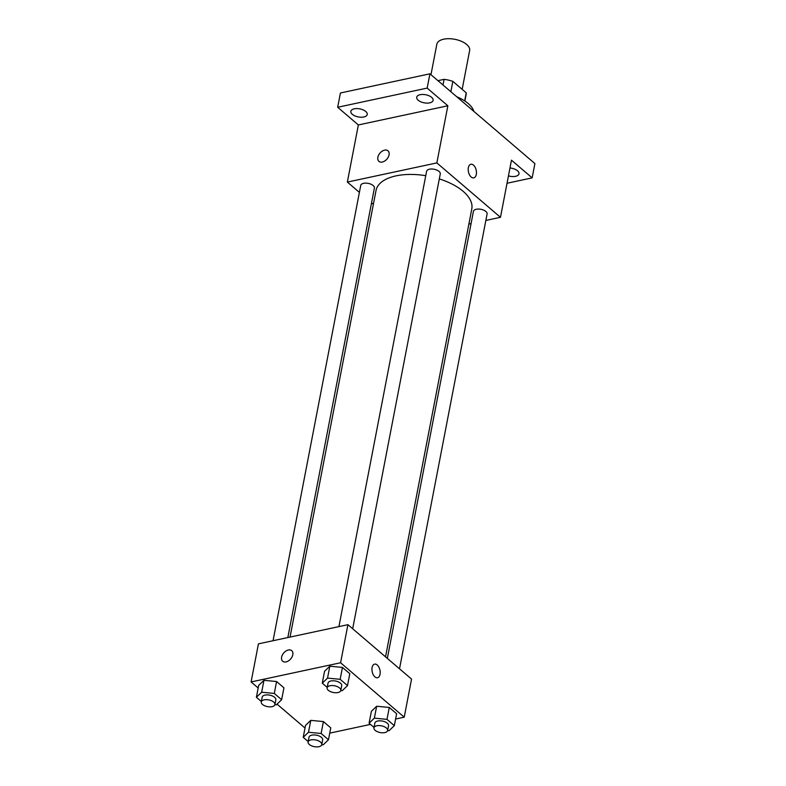 <?xml version="1.0" encoding="UTF-8"?>
<svg xmlns="http://www.w3.org/2000/svg" width="786" height="786" viewBox="0 0 786 786"><rect width="100%" height="100%" fill="white"/><g stroke="black" fill="none" stroke-linecap="round" stroke-linejoin="round"><path stroke-width="1.18" d="M462.168 89.339L469.645 50.51A16.703 8.204 -169.1 0 0 454.799 39.3A16.703 8.204 -169.1 0 0 436.849 44.203L430.974 74.709M437.93 80.663L444.08 79.347A21.556 10.591 -169.1 0 1 452.844 81.361L466.236 92.817A21.556 10.591 -169.1 0 1 466.167 94.281L464.87 101.011M464.683 100.893L466.236 92.817M450.85 91.707L452.844 81.361M442.99 84.986L444.08 79.347M473.889 111.406A33.395 16.408 -169.1 0 0 456.804 96.796M359.399 192.374L347.353 182.077L358.357 124.954L337.675 107.269L340.426 92.984L429.922 73.815L534.902 163.586L532.151 177.872L507.029 183.256M337.675 107.269L427.171 88.091L429.922 73.815M427.171 88.091L447.853 105.776L436.849 162.908L500.476 217.309L511.47 160.187L532.151 177.872M476.306 174.463A6.956 3.959 -102.1 0 1 473.791 177.872A6.956 3.959 -102.1 0 1 468.456 171.898A6.956 3.959 -102.1 0 1 470.873 164.264A6.956 3.959 -102.1 0 1 475.137 167.271A6.956 3.959 -102.1 0 1 476.306 174.463M509.976 167.978A8.351 4.107 10.9 0 1 517.512 170.798A8.351 4.107 10.9 0 1 518.996 173.814A8.351 4.107 10.9 0 1 508.454 175.887M373.37 204.321L371.562 202.778M365.745 111.465A8.351 4.107 10.9 0 1 367.239 114.481A8.351 4.107 10.9 0 1 361.167 117.222A8.351 4.107 10.9 0 1 352.325 114.334A8.351 4.107 10.9 0 1 350.841 111.317A8.351 4.107 10.9 0 1 356.903 108.576A8.351 4.107 10.9 0 1 365.745 111.465M431.612 97.346A8.351 4.107 10.9 0 1 433.106 100.362A8.351 4.107 10.9 0 1 427.034 103.113A8.351 4.107 10.9 0 1 418.191 100.225A8.351 4.107 10.9 0 1 416.708 97.209A8.351 4.107 10.9 0 1 422.77 94.458A8.351 4.107 10.9 0 1 431.612 97.346M358.357 124.954L447.853 105.776M385.533 656.85L471.796 208.919A48.761 23.953 -169.1 0 0 439.305 178.913M425.757 175.691A48.761 23.953 -169.1 0 0 376.032 190.477L290.034 637.082M347.353 182.077L436.849 162.908M500.476 217.309L485.846 220.444M471.069 223.617L468.878 224.079M287.833 637.554L374.401 188.041A6.956 3.419 -169.1 0 0 368.212 183.374A6.956 3.419 -169.1 0 0 360.735 185.417L273.056 640.728M399.514 668.798L487.094 213.979A6.956 3.419 -169.1 0 0 480.904 209.302A6.956 3.419 -169.1 0 0 473.427 211.346L387.341 658.393M352.688 628.751L440.268 173.932A6.956 3.419 -169.1 0 0 434.078 169.255A6.956 3.419 -169.1 0 0 426.601 171.299L338.923 626.609M378.94 161.376A6.956 4.588 130.5 0 1 378.626 155.137A6.956 4.588 130.5 0 1 384.609 150.136A6.956 4.588 130.5 0 1 387.989 150.794A6.956 4.588 130.5 0 1 386.948 159.067A6.956 4.588 130.5 0 1 378.94 161.376A6.956 4.588 130.5 0 1 378.616 155.137A6.956 4.588 130.5 0 1 384.609 150.136A6.956 4.588 130.5 0 1 387.989 150.804M470.873 164.264A6.956 3.959 -102.1 0 1 475.137 167.271A6.956 3.959 -102.1 0 1 476.306 174.472A6.956 3.959 -102.1 0 1 473.781 177.872M258.181 687.996L251.098 681.943L258.427 643.852L347.923 624.683L411.55 679.094L404.22 717.176L395.613 719.023M251.098 681.943L340.593 662.765L347.923 624.683M340.593 662.765L404.22 717.176M374.608 664.131A6.956 3.959 -102.1 0 1 378.872 667.137A6.956 3.959 -102.1 0 1 380.041 674.329A6.956 3.959 -102.1 0 1 377.526 677.728A6.956 3.959 -102.1 0 1 372.2 671.755A6.956 3.959 -102.1 0 1 374.617 664.121A6.956 3.959 -102.1 0 1 378.881 667.137A6.956 3.959 -102.1 0 1 380.051 674.329A6.956 3.959 -102.1 0 1 377.526 677.728M261.355 701.505L256.393 697.27L258.682 685.372L263.958 680.312L276.584 681.531L283.933 687.819L276.584 681.531L263.958 680.312L261.669 692.211L274.294 693.439L281.643 699.717L276.367 704.777L274.923 704.639M374.048 727.443L369.086 723.199L371.385 711.301L376.661 706.241L389.276 707.469L396.625 713.747L389.276 707.469L376.661 706.241L374.362 718.149L386.987 719.367L394.336 725.655L389.06 730.705L387.616 730.567M305.007 728.042L277.045 704.128M370.491 724.397L329.747 733.132M327.222 687.396L322.26 683.162L324.559 671.254L329.835 666.194L342.45 667.422L349.799 673.7L342.45 667.422L329.835 666.194L327.536 678.102L340.161 679.32L347.51 685.608L342.234 690.668L340.79 690.521M308.181 741.552L303.219 737.317L305.508 725.409L310.784 720.359L323.41 721.577L330.759 727.865L323.41 721.577L310.784 720.359L308.495 732.257L321.12 733.476L328.469 739.764L323.193 744.823L321.749 744.686M282.685 661.242A6.956 4.588 130.5 0 1 282.361 655.003A6.956 4.588 130.5 0 1 288.354 650.002A6.956 4.588 130.5 0 1 291.724 650.661A6.956 4.588 130.5 0 1 290.692 658.933A6.956 4.588 130.5 0 1 282.685 661.232A6.956 4.588 130.5 0 1 282.361 654.993A6.956 4.588 130.5 0 1 288.354 650.002A6.956 4.588 130.5 0 1 291.734 650.661M303.219 737.317L308.495 732.257M321.759 744.617L322.673 739.852A6.956 3.419 -169.1 0 0 316.493 735.185A6.956 3.419 -169.1 0 0 309.016 737.219L308.092 741.984A6.956 3.419 -169.1 0 0 311.492 745.806A6.956 3.419 -169.1 0 0 318.9 746.7A6.956 3.419 -169.1 0 0 321.759 744.617A6.956 3.419 -169.1 0 0 315.569 739.94A6.956 3.419 -169.1 0 0 308.092 741.984M321.12 733.476L323.41 721.577M328.469 739.764L330.759 727.865M305.508 725.409L310.784 720.359M256.393 697.27L261.669 692.211M274.933 704.57L275.847 699.805A6.956 3.419 -169.1 0 0 269.667 695.138A6.956 3.419 -169.1 0 0 262.18 697.182L261.266 701.937A6.956 3.419 -169.1 0 0 264.666 705.759A6.956 3.419 -169.1 0 0 272.074 706.653A6.956 3.419 -169.1 0 0 274.933 704.57A6.956 3.419 -169.1 0 0 268.743 699.894A6.956 3.419 -169.1 0 0 261.266 701.937M274.294 693.439L276.584 681.531M281.643 699.717L283.933 687.819M258.682 685.372L263.958 680.312M369.086 723.199L374.362 718.149M387.626 730.499L388.539 725.743A6.956 3.419 -169.1 0 0 382.36 721.067A6.956 3.419 -169.1 0 0 374.883 723.11L373.959 727.875A6.956 3.419 -169.1 0 0 377.368 731.687A6.956 3.419 -169.1 0 0 384.776 732.591A6.956 3.419 -169.1 0 0 387.626 730.499A6.956 3.419 -169.1 0 0 381.446 725.832A6.956 3.419 -169.1 0 0 373.959 727.875M386.987 719.367L389.276 707.469M394.336 725.655L396.625 713.747M371.385 711.301L376.661 706.241M322.26 683.162L327.536 678.102M340.8 690.462L341.714 685.697A6.956 3.419 -169.1 0 0 335.534 681.02A6.956 3.419 -169.1 0 0 328.057 683.063L327.133 687.829A6.956 3.419 -169.1 0 0 330.533 691.651A6.956 3.419 -169.1 0 0 337.941 692.545A6.956 3.419 -169.1 0 0 340.8 690.462A6.956 3.419 -169.1 0 0 334.61 685.785A6.956 3.419 -169.1 0 0 327.133 687.829M340.161 679.32L342.45 667.422M347.51 685.608L349.799 673.7M324.559 671.254L329.835 666.194"/></g></svg>
